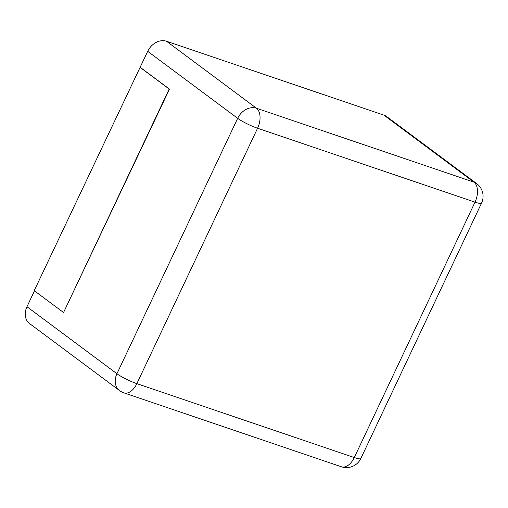 <?xml version="1.0" encoding="UTF-8"?>
<svg xmlns="http://www.w3.org/2000/svg" width="508" height="508" viewBox="0 0 508 508"><rect width="100%" height="100%" fill="white"/><g stroke="black" fill="none" stroke-linecap="round" stroke-linejoin="round"><path stroke-width="0.76" d="M139.852 67.183L169.189 89.027L63.557 312.509L34.22 290.665L147.701 51.327L237.668 118.32L116.942 373.723A15.881 12.529 126.7 0 0 119.539 390.563L29.572 323.571A15.881 12.529 126.7 0 1 26.975 306.73L34.474 290.855M140.157 67.285L169.494 89.135L63.557 312.509M147.701 51.327A15.881 12.529 -53.3 0 1 166.491 41.243L383.934 115.138L473.9 182.131L256.457 108.236A15.881 12.529 126.7 0 0 237.668 118.32A15.881 2.407 -154.7 0 0 257.575 128.245L136.843 383.648A15.881 2.407 -154.7 0 1 116.942 373.723L26.975 306.73M119.539 390.563A15.881 15.881 0 0 0 123.914 392.862A15.881 9.449 108.8 0 0 136.843 383.648L354.286 457.549L475.018 202.146A15.881 2.407 25.3 0 0 481.552 203.105A15.881 15.881 0 0 0 476.675 183.585L386.709 116.592A15.881 12.529 126.7 0 0 383.934 115.138M166.491 41.243L256.457 108.236A15.881 9.449 -71.2 0 1 257.575 128.245L475.018 202.146A15.881 9.449 -71.2 0 0 473.9 182.131A15.881 12.529 126.7 0 1 476.675 183.585M360.82 458.508A15.881 2.407 25.3 0 1 354.286 457.549A15.881 9.449 108.8 0 1 341.357 466.757A15.881 15.881 0 0 0 360.82 458.508L481.552 203.105M123.914 392.862L341.357 466.757"/></g></svg>
